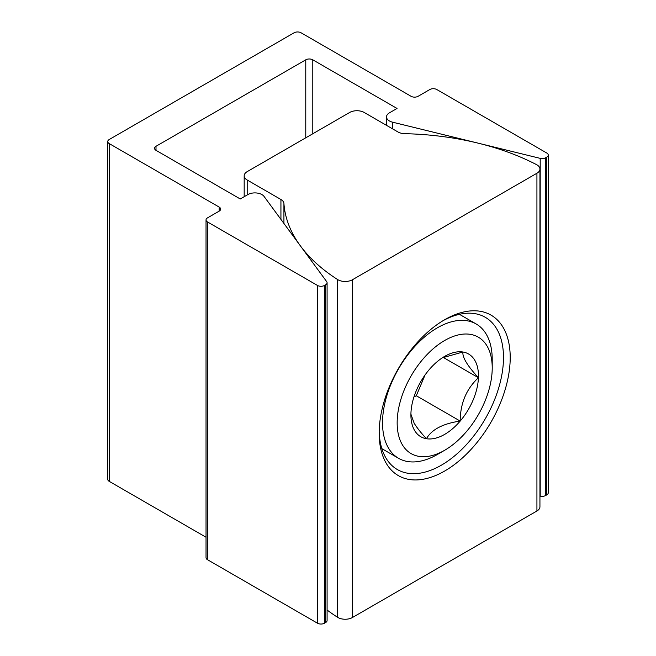 <?xml version="1.0" encoding="UTF-8"?>
<svg xmlns="http://www.w3.org/2000/svg" width="656" height="656" viewBox="0 0 656 656"><rect width="100%" height="100%" fill="white"/><g stroke="black" fill="none" stroke-linecap="round" stroke-linejoin="round"><path stroke-width="0.98" d="M444.686 319.71L444.686 319.71A92.66 53.497 120 0 0 379.168 433.198A92.66 53.497 120 0 0 444.686 471.024A92.66 53.497 120 0 0 510.212 357.536A92.66 53.497 120 0 0 444.686 319.71M379.184 431.222A87.912 50.758 120 0 0 397.372 469.565A87.912 50.758 120 0 0 441.332 465.211A87.912 50.758 120 0 0 498.757 387.737A87.912 50.758 120 0 0 485.284 317.299A87.912 50.758 120 0 0 442.989 320.718M280.932 199.498A10.258 5.92 0 0 1 283.925 203.45A209.075 120.704 0 0 0 337.569 279.522A10.258 5.92 0 0 0 352.444 279.743L536.928 173.233A10.258 5.92 0 0 0 539.937 169.043A10.258 5.92 0 0 0 536.928 164.853A10.258 5.92 0 0 0 536.551 164.648A209.075 120.704 0 0 0 404.785 133.676A10.258 5.92 0 0 1 397.93 131.946L364.187 112.463A10.258 5.92 0 0 0 349.681 112.463L247.189 171.634A10.258 5.92 0 0 0 244.18 175.824A10.258 5.92 0 0 0 247.189 180.015L280.932 199.498L280.932 219.391M327.09 610.023A209.075 120.704 0 0 0 337.569 617.288A10.258 5.92 0 0 0 352.444 617.509L536.928 510.991A10.258 5.92 0 0 0 539.937 506.801L539.937 169.043M261.9 194.578A9.93 5.732 0 0 0 247.861 194.578L240.252 198.973L156.005 150.339A4.961 2.87 180 0 1 154.554 148.313A4.961 2.87 180 0 1 156.005 146.288L305.77 59.819A4.961 2.87 180 0 1 312.789 59.819L397.028 108.453L389.418 112.857A9.93 5.732 0 0 0 386.507 116.907A9.93 5.732 0 0 0 392.559 122.18L540.2 158.367A4.961 2.87 0 0 0 545.653 157.752L546.792 157.096A4.961 2.87 0 0 0 548.252 155.07A4.961 2.87 0 0 0 546.792 153.037L436.814 89.544A4.961 2.87 0 0 0 429.795 89.544L418.093 96.301A4.961 2.87 180 0 1 411.074 96.301L301.088 32.8A4.961 2.87 0 0 0 294.068 32.8L109.208 139.531A4.961 2.87 0 0 0 107.748 141.557A4.961 2.87 0 0 0 109.208 143.582L219.186 207.083A4.961 2.87 180 0 1 220.637 209.108A4.961 2.87 180 0 1 219.186 211.134L207.485 217.89A4.961 2.87 0 0 0 206.033 219.916A4.961 2.87 0 0 0 207.485 221.941L317.471 285.442A4.961 2.87 0 0 0 324.49 285.442L325.63 284.778A4.961 2.87 0 0 0 327.09 282.752A4.961 2.87 0 0 0 326.688 281.637L264.024 196.39A9.93 5.732 0 0 0 261.9 194.578M539.937 496.059L540.2 496.125A4.961 2.87 0 0 0 545.653 495.51L546.792 494.854A4.961 2.87 0 0 0 548.252 492.828L548.252 155.07M107.748 141.557L107.748 479.315A4.961 2.87 0 0 0 109.208 481.34L206.033 537.248M206.033 219.916L206.033 557.674A4.961 2.87 0 0 0 207.485 559.699L317.471 623.2A4.961 2.87 0 0 0 324.49 623.2L325.63 622.544A4.961 2.87 0 0 0 327.09 620.51L327.09 282.752M402.456 444.932A67.224 38.811 120 0 0 444.686 450.254A67.224 38.811 120 0 0 492.221 367.926A67.224 38.811 120 0 0 486.924 345.802A67.224 38.811 120 0 0 422.882 359.193A67.224 38.811 120 0 0 402.456 444.932M444.686 450.254L437.372 454.477A77.564 44.78 -60 0 1 398.594 458.314A77.564 44.78 -60 0 1 388.639 448.335A77.564 44.78 -60 0 1 405.014 358.693A77.564 44.78 -60 0 1 476.158 323.974A77.564 44.78 -60 0 1 486.104 333.953A77.564 44.78 -60 0 1 492.221 359.48L492.221 367.926M414.674 430.59A47.765 27.577 120 0 0 426.441 438.725A47.765 27.577 120 0 0 460.184 421.078A47.765 27.577 120 0 0 478.429 377.725A47.765 27.577 120 0 0 462.931 352.01A47.765 27.577 120 0 0 444.686 356.364A47.765 27.577 120 0 0 429.188 369.664A47.765 27.577 120 0 0 410.951 413.018A47.765 27.577 120 0 0 410.91 414.871A47.765 27.577 120 0 0 414.674 430.59M410.918 414.19L414.174 423.259C417.093 427.909 421.185 433.067 426.441 438.725C431.697 429.483 442.939 423.604 460.184 421.078C460.315 403.342 466.391 388.893 478.429 377.725C467.367 365.753 462.201 357.184 462.931 352.01L442.349 357.815M413.936 396.987L416.306 395.748L425.039 374.986M416.306 395.748L460.184 421.078M443.218 357.397L478.429 377.725M536.928 173.233L536.928 510.991M247.189 180.015L247.189 194.971M283.925 203.45L283.925 223.466M337.569 279.522L337.569 617.288M352.444 279.743L352.444 617.509M156.005 146.288L156.005 150.339M305.77 59.819L305.77 137.817M312.789 59.819L312.789 133.758M392.559 122.18L392.559 128.838M540.2 158.367L540.2 496.125M545.653 157.752L545.653 495.51M546.792 157.096L546.792 494.854M109.208 143.582L109.208 481.34M219.186 207.083L219.186 211.134M207.485 221.941L207.485 559.699M317.471 285.442L317.471 623.2M324.49 285.442L324.49 623.2M325.63 284.778L325.63 622.544M244.18 175.824L244.18 196.702M386.507 116.907L386.507 125.353M398.594 458.314L381.858 448.655M476.158 323.974L459.421 314.314"/></g></svg>
